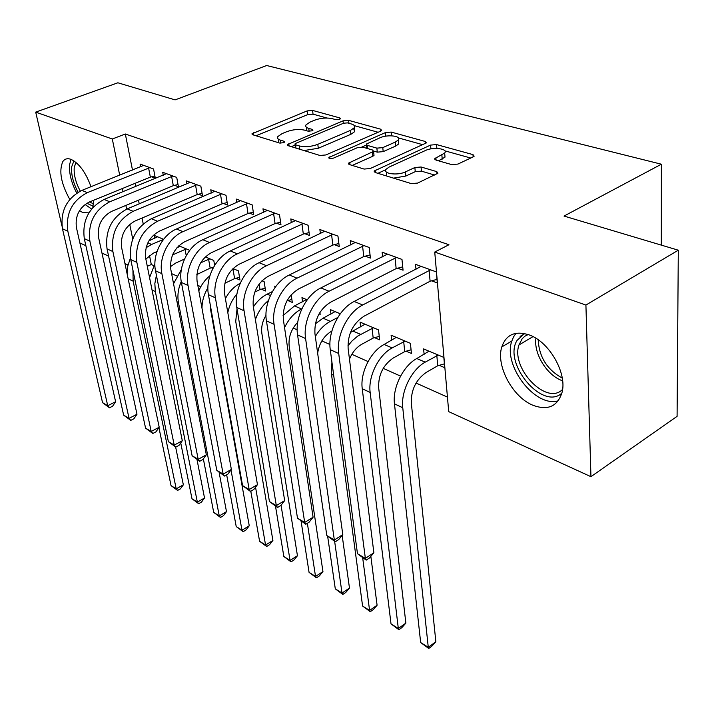 <?xml version="1.0" encoding="UTF-8"?>
<svg xmlns="http://www.w3.org/2000/svg" width="714" height="714" viewBox="0 0 714 714"><rect width="100%" height="100%" fill="white"/><g stroke="black" fill="none" stroke-linecap="round" stroke-linejoin="round"><path stroke-width="1.07" d="M339.632 119.3L340.471 118.72L339.837 117.935L312.571 110.42L307.154 110.911L252.015 133.732L252.801 134.785L279.665 143.059L283.645 142.711L284.583 142.059L284.002 141.256L280.45 140.167C277.871 139.319 276.987 138.123 277.808 136.597L282.092 133.616L286.653 131.733C293.008 129.448 298.97 128.922 304.548 130.144L308.118 131.18L312.045 130.832L312.937 130.216L312.33 129.421L308.76 128.386C306.092 127.556 305.173 126.378 306.011 124.852L310.054 122.067L314.49 120.229C320.675 118.015 326.566 117.48 332.162 118.649L335.75 119.649L339.632 119.3M532.956 405.275C512.581 397.18 495.712 365.595 501.799 346.915C506.146 334.491 515.294 330.493 529.27 334.937C549.396 341.827 567.425 373.583 561.989 392.629C557.447 406.525 547.763 410.737 532.956 405.275M88.902 212.861L82.824 212.585L79.495 210.639M69.785 199.42C61.011 183.569 58.709 170.941 62.85 161.534C64.76 158.803 67.491 158.08 71.043 159.365C79.183 163.372 85.832 172.493 90.99 186.729M93.588 200.268L92.838 207.542M451.721 164.604L457.933 164.077L473.168 156.893L474.167 156.179L472.98 154.617L436.549 144.576L430.569 145.094L374.172 171.003L375.189 172.485L411.3 183.605L417.636 183.079L437.923 173.234L436.798 171.628L421.055 166.996L414.87 167.522L405.427 171.887C397.546 175.822 382.347 173.716 386.078 169.272L389.228 167.005L425.58 150.449C433.202 146.682 448.419 148.69 444.679 153.037L434.835 158.57L435.942 160.088L451.721 164.604M434.737 252.051L585.917 305.056L590.942 476.684L448.713 411.639L434.737 252.051L448.945 244.741L125.325 134L112.303 138.989L119.702 175.216M61.984 226.16L35.7 112.125L117.864 82.788L175.091 99.889L266.67 65.518L661.387 164.211L564.024 216.065L678.3 250.195L585.917 305.056M35.7 112.125L112.303 138.989M380.517 131.233L381.66 130.439L380.678 129.189L348.611 120.354L343.032 120.853L287.465 144.558L288.304 145.727L319.952 155.473L325.834 154.956L380.517 131.233M391.192 132.081L425.339 141.488L426.419 142.889L370.2 168.549L364.095 169.066L349.441 164.559L348.477 163.167L373.583 151.386L372.592 150.029L363.069 147.245L357.196 147.753L333.643 158.053C330.636 158.874 329.038 158.686 328.851 157.491L385.426 132.59L391.192 132.081L391.567 135.803M661.325 245.125L661.387 164.211M397.653 268.205L403.062 270.213L401.973 259.414L382.133 252.185L382.642 256.897M406.177 351.19L411.434 353.439L410.416 343.336L391.102 335.196L391.656 340.31M334.322 244.679L339.248 246.508L337.954 236.102L319.872 229.515L320.416 233.639M340.283 313.785L330.377 309.608L330.966 314.098M276.479 223.187L280.986 224.865L279.522 214.825L262.975 208.8L263.528 212.442M287.894 300.54L292.303 302.424L291.187 294.757M275.711 286.573L274.729 286.162L274.952 287.617M223.437 203.481L227.579 205.016L225.972 195.333L210.773 189.799L211.326 193.039M235.906 278.281L239.966 280.013L238.458 270.883L232.96 268.562M174.618 185.345L178.438 186.765L176.724 177.402L162.712 172.297L163.256 175.216M178.821 245.75L189.728 250.346M125.325 134L132.501 170.084M135.142 183.32L135.767 186.47M138.489 200.17L139.221 203.856M142.05 218.038L143.211 223.884M149.494 255.469L151.297 264.519L153.787 265.635M171.601 273.614L176.831 275.952M197.814 285.35L200.812 286.689M225.231 297.622L225.785 297.872M293.195 328.047L297.176 329.832M321.871 340.881L329.93 344.487M351.85 354.305L368.058 361.561M383.213 368.344L400.563 376.117M416.066 383.052L447.437 397.1M163.577 239.324L154.019 235.299L154.617 238.342M151.645 176.813L155.313 178.179L153.555 168.968L140.087 164.059L140.622 166.826M211.451 267.804L212.906 268.428M205.284 256.897L213.789 260.485L214.646 265.376M198.528 194.235L202.508 195.707L200.848 186.184L186.256 180.874L186.809 183.944M261.369 289.179L265.599 290.991L264.153 281.7L261.94 280.772M249.391 213.129L253.711 214.727L252.176 204.873L236.325 199.099L236.878 202.535M319.06 313.883L320.167 314.356L319.908 312.455M307.198 299.844L301.96 297.631L302.558 301.852M304.762 233.692L309.474 235.441L308.082 225.231L290.794 218.93L291.348 222.804M374.618 337.668L379.643 339.828L378.518 329.895L360.061 322.121L360.641 326.905M365.256 256.165L370.414 258.084L369.218 247.481L350.288 240.591L350.815 244.991M439.217 365.336L444.724 367.692L443.822 357.411L423.589 348.887L424.116 354.367M431.622 280.825L437.298 282.931L436.334 271.918L415.512 264.341L416.003 269.392M678.3 250.195L677.086 416.351L590.942 476.684M151.297 264.519L147.298 266.313M128.011 264.974L124.968 263.582M108.59 256.094L101.968 253.068M85.876 245.705L79.888 242.965M122.415 188.514L123.058 191.673M125.869 205.427L126.628 209.14M129.743 224.392L132.733 239.038M306.511 128.672L306.583 130.733M278.362 140.444L278.585 142.729M326.896 118.015L313.044 114.16L307.645 114.651L255.987 135.767M295.096 145.094L291.366 146.665M378.125 132.268L354.314 125.646M347.432 122.888L343.514 123.236L295.873 143.3L294.944 143.951L295.542 144.781L299.371 145.951C305.137 147.262 311.277 146.727 317.801 144.335L350.467 130.394L354.278 127.752C355.224 126.101 354.233 124.843 351.306 123.959L347.432 122.888M295.016 144.514L295.444 147.923M304.003 150.556L318.301 148.262L317.801 144.335M353.582 128.538L354.715 131.626L350.913 134.286L318.301 148.262M398.421 137.918L422.929 144.737M352.252 165.425L372.833 156.25L374.011 155.402L373.913 154.492M361.819 147.03L366.461 145.004M395.36 142.05L398.367 139.926C401.643 135.901 387.488 134.25 380.089 137.74L366.353 144.067L367.326 145.37L376.867 148.137L382.775 147.628L395.36 142.05L395.752 146.04L398.751 143.907L398.528 141.568M366.452 144.933L366.675 148.298M395.752 146.04L383.195 151.636L377.287 152.144L373.717 151.1M389.755 135.794L388.63 135.847M444.795 154.501L445.009 157.125L438.566 160.837M386.363 172.012L386.658 176.019M393.53 178.134L405.829 176.046L405.427 171.887M434.63 175.064L421.421 171.137L415.253 171.663L405.829 176.046M385.828 169.691L377.884 173.315M435.736 148.414L432.345 148.664M470.749 158.035L444.822 150.824M157.026 251.515L153.305 253.175L145.843 259.084M146.102 247.687L151.582 244.447L163.524 239.404M157.58 236.798L148.923 240.832M175.635 447.026L183.346 484.824L180.428 488.831L177.59 490.438L171.048 485.6L158.919 427.641M171.048 485.6L176.215 488.849L133.134 281.155L132.938 270.097M127.137 273.944L127.815 265.867L130.475 257.95M177.59 490.438L176.215 488.849L183.346 484.824M162.596 240.645L162.408 239.681M143.692 165.38L81.869 190.388L87.34 192.619L149.878 167.629M154.902 176.046L150.351 177.117L89.375 201.991C79.272 207.363 74.961 215.905 76.434 227.614L115.614 401.732L112.633 406.186L109.501 407.783L102.548 402.642L62.466 228.775C60.181 211.192 66.652 198.403 81.869 190.388M102.548 402.642L107.743 405.722L67.839 231.202C65.581 213.548 72.078 200.688 87.34 192.619M109.501 407.783L107.743 405.722L115.614 401.732M150.351 177.117L148.583 167.933M184.524 259.039L175.814 263.011L170.468 266.652M172.556 254.916L186.327 248.909M179.999 246.25L176.76 247.945M197.019 459.673L204.525 497.988L201.526 502.04L198.662 503.7L191.995 498.765L180.74 442.921M191.995 498.765L197.35 502.129L155.349 291.589L154.849 283.565L156.411 275.256M149.574 277.666L154.893 263.769M198.662 503.7L197.35 502.129L204.525 497.988M186.229 255.639L185.051 249.231M213.522 267.277L210.166 268.134L196.814 274.569M200.643 262.814L209.88 258.834M219.082 472.186L226.49 511.635L223.384 515.74L220.501 517.445L213.709 512.411L203.356 458.879M213.709 512.411L219.26 515.91L178.446 302.433C177.233 295.596 178.161 288.643 181.24 281.575M173.547 283.753L181.356 269.508M220.501 517.445L219.26 515.91L226.49 511.635M210.166 268.134L208.577 259.164M166.469 173.672L104.074 199.447L109.769 201.776L172.904 176.01M178.027 184.533L173.306 185.658L111.768 211.299C101.558 216.833 97.158 225.553 98.577 237.459L136.99 414.236L133.911 418.743L130.751 420.394L123.647 415.146L84.297 238.628C82.101 220.751 88.688 207.685 104.074 199.447M123.647 415.146L129.055 418.35L89.893 241.162C87.724 223.196 94.346 210.068 109.769 201.776M130.751 420.394L129.055 418.35L136.99 414.236M173.306 185.658L171.583 176.322M190.165 182.293L127.208 208.89L133.143 211.308L196.868 184.739M202.098 193.369L197.198 194.556L135.098 221.001C124.78 226.695 120.3 235.593 121.648 247.713L159.204 427.222L156.018 431.791L152.823 433.496L145.576 428.141L107.046 248.9C104.94 230.702 111.661 217.368 127.208 208.89M145.576 428.141L151.198 431.47L112.883 251.533C110.804 233.255 117.551 219.85 133.143 211.308M152.823 433.496L151.198 431.47L159.204 427.222M197.198 194.556L195.529 185.051M93.168 206.221L86.867 203.24M78.129 192.236C73.194 182.989 71.052 174.511 71.677 166.79L73.935 160.882M75.961 162.399L74.247 167.371C73.649 174.573 75.666 182.472 80.289 191.084M89.428 201.964L93.516 203.793M71.043 159.365L69.624 164.443C68.919 173.1 71.293 182.65 76.746 193.101M85.064 204.463L91.597 209.006M561.882 393.084C542.801 411.103 502.647 363.274 517.043 340.417L524.522 333.527M528.173 334.536L524.924 336.196L522.229 338.668L518.962 344.96C510.617 368.478 546.915 406.07 562.587 389.371M516.035 333.295L513.553 336.856L511.715 341.346C503.004 366.014 535.571 408.033 558.312 400.75M239.529 277.344L234.594 278.621L224.865 283.253M231.291 270.338L234.388 269.16M210.309 305.11L210.612 309.769L249.257 525.79L246.053 529.94L243.153 531.698L236.218 526.566L226.668 474.846M236.218 526.566L241.984 530.19L230.988 469.937M201.991 308.243C202.026 301.103 203.999 294.293 207.908 287.822M198.813 290.821C201.402 284.699 205.088 279.683 209.88 275.774M243.153 531.698L241.984 530.19L249.257 525.79M234.594 278.621L233.067 269.499M265.162 288.188L260.03 289.527L254.782 292.088M237.021 308.992L235.718 321.398L272.9 540.48L269.58 544.675L266.652 546.487L259.584 541.257L250.801 491.259M259.584 541.257L265.563 545.023L255.55 487.189M227.82 312.634C229.301 305.574 232.345 299.318 236.95 293.882M225.401 298.595C229.176 291.607 234.112 286.493 240.225 283.244M266.652 546.487L265.563 545.023L272.9 540.48M260.03 289.527L259.155 283.976M214.852 191.281L151.332 218.734L157.526 221.26L221.822 193.824M227.168 202.571L222.081 203.811L159.427 231.113C149.003 236.977 144.424 246.08 145.71 258.414L182.302 440.734L179 445.366L175.778 447.116L168.379 441.654L130.769 259.61C128.761 241.082 135.615 227.454 151.332 218.734M168.379 441.654L174.225 445.117L136.856 262.359C134.884 243.751 141.774 230.051 157.526 221.26M175.778 447.116L174.225 445.117L182.302 440.734M222.081 203.811L220.465 194.154M240.573 200.652L176.51 228.998L182.971 231.639L247.847 203.294M253.309 212.156L248.017 213.468L184.828 241.671C174.287 247.713 169.62 257.013 170.833 269.58L206.337 454.791L202.919 459.486L199.67 461.298L192.111 455.719L155.527 270.793C152.055 255.068 162.212 234.852 176.51 228.998M192.111 455.719L198.189 459.325L161.891 273.658C158.437 257.87 168.647 237.548 182.971 231.639M199.67 461.298L198.189 459.325L206.337 454.791M248.017 213.468L246.464 203.633M291.874 299.487L287.001 300.772M253.363 306.958C257.183 301.129 261.779 296.863 267.152 294.159L272.427 291.562M265.992 315.347C262.413 321.3 261.038 327.36 261.886 333.518L297.443 555.733L294.007 559.981L291.062 561.856L283.851 556.518L275.515 506.306M283.851 556.518L290.062 560.419L281.039 505.253M255.398 319.577C258.156 311.741 262.484 305.405 268.402 300.567M291.062 561.856L290.062 560.419L297.443 555.733M267.411 210.416L202.812 239.734L209.568 242.492L275.006 213.183M280.593 222.161L275.077 223.536L211.353 252.702C200.705 258.932 195.948 268.446 197.073 281.245L231.363 469.428L227.82 474.185L224.544 476.059L216.815 470.356L181.401 282.467C178.009 266.465 188.389 245.794 202.812 239.734M216.815 470.356L223.152 474.114L188.041 285.475C184.685 269.401 195.109 248.606 209.568 242.492M224.544 476.059L223.152 474.114L231.363 469.428M275.077 223.536L273.596 213.531M284.556 327.628C288.697 318.979 294.346 312.75 301.522 308.948L301.906 308.751M306.484 299.541L294.498 305.922L301.522 308.948M297.738 322.3C291.151 329.243 288.295 337.195 289.179 346.156L322.951 571.593L319.399 575.886L316.436 577.813L309.064 572.369L301.067 521.068M309.064 572.369L315.526 576.43L307.368 523.273M283.074 315.526L294.498 305.922M316.436 577.813L315.526 576.43L322.951 571.593M295.426 220.617L230.31 250.953L237.387 253.836L303.361 223.509M309.082 232.603L303.334 234.058L239.101 264.242C228.346 270.668 223.482 280.406 224.508 293.445L257.459 484.681L253.773 489.509L250.48 491.446L242.573 485.618L208.443 294.686C205.168 278.398 215.762 257.236 230.31 250.953M242.573 485.618L249.177 489.536L215.405 297.818C212.147 281.468 222.804 260.182 237.387 253.836M250.48 491.446L249.177 489.536L257.459 484.681M303.334 234.058L301.933 223.866M331.858 331.037L331.68 331.135C323.933 335.794 319.256 343.157 317.65 353.207M315.329 336.464C319.417 329.591 324.442 324.549 330.386 321.362L337.793 317.489M335.107 311.599L323.049 318.203L330.386 321.362M342.158 535.384L349.476 588.077L345.799 592.424L342.818 594.423L335.294 588.854L327.637 536.214M335.294 588.854L342.015 593.084L334.643 541.399M315.347 323.826L323.049 318.203M342.818 594.423L342.015 593.084L349.476 588.077M324.718 231.282L259.102 262.698L266.509 265.715L333.01 234.308M338.873 243.51L332.876 245.045L268.143 276.318C257.29 282.958 252.319 292.927 253.238 306.217L284.672 500.603L280.852 505.494L277.523 507.502L269.437 501.54L236.762 307.466C233.594 290.884 244.429 269.214 259.102 262.698M269.437 501.54L276.336 505.628L244.054 310.76C240.913 294.097 251.801 272.293 266.509 265.715M277.523 507.502L276.336 505.628L284.672 500.603M332.876 245.045L331.564 234.674M379.25 336.392L373.19 338.061L361.757 344.282C356.384 347.361 352.288 352.323 349.476 359.169M347.923 345.862L352.064 340.89L357.634 336.133L373.476 327.771M365.006 324.201L352.886 331.037L360.561 334.339M370.852 556.349L377.09 605.24L373.279 609.64L370.28 611.702L362.587 606.016L331.492 374.288L331.912 361.989M362.587 606.016L369.584 610.416L362.703 557.982M350.404 332.528L352.886 331.037M370.28 611.702L369.584 610.416L377.09 605.24M373.19 338.061L372.048 328.163M355.358 242.439L289.268 274.997L297.033 278.165L364.042 245.598M370.057 254.916L363.783 256.549L298.577 288.974C287.617 295.846 282.539 306.056 283.342 319.595L313.098 517.222L309.117 522.184L305.771 524.263L297.488 518.159L266.438 320.863C263.404 303.977 274.471 281.771 289.268 274.997M297.488 518.159L304.691 522.434L274.078 324.317C271.079 307.35 282.208 285.002 297.033 278.165M305.771 524.263L304.691 522.434L313.098 517.222M363.783 256.549L362.56 245.982M411.068 349.815L404.731 351.591L393.227 358.035C383.159 365.006 378.295 374.859 378.652 387.595L405.864 623.126L401.902 627.57L398.894 629.712L391.022 623.893L362.248 388.728C359.972 372.931 370.566 351.511 384.105 344.469L396.279 337.374M391.022 623.893L398.314 628.481L370.164 392.45C367.933 376.581 378.581 355.028 392.129 347.923L405.141 341.113M398.894 629.712L398.314 628.481L405.864 623.126M404.731 351.591L403.687 341.515M387.443 254.122L320.907 287.912L329.065 291.241L396.547 257.433M402.723 266.866L396.154 268.598L330.502 302.245C319.453 309.358 314.258 319.827 314.936 333.643L342.8 534.599L338.668 539.623L335.294 541.783L326.807 535.536L297.568 334.92C294.677 317.721 306.003 294.944 320.907 287.912M326.807 535.536L334.339 539.998L305.592 338.543C302.745 321.264 314.133 298.345 329.065 291.241M335.294 541.783L334.339 539.998L342.8 534.599M396.154 268.598L395.047 257.834M444.385 363.854L437.744 365.755L426.187 372.44C416.048 379.652 411.077 389.737 411.291 402.714L435.852 641.77L431.747 646.268L428.721 648.482L420.662 642.529L394.467 403.856C392.361 387.782 403.178 365.845 416.789 358.526L429.007 351.163M420.662 642.529L428.275 647.312L402.758 407.748C400.697 391.611 411.576 369.531 425.205 362.15L438.298 355.081M428.721 648.482L428.275 647.312L435.852 641.77M437.744 365.755L436.816 355.501M421.09 266.376L354.144 301.469L362.721 304.967L430.64 269.847M436.986 279.388L430.105 281.236L364.042 316.186C352.894 323.567 347.584 334.295 348.111 348.387L373.877 552.77L369.575 557.875L366.175 560.115L357.473 553.707L330.27 349.681C327.548 332.162 339.141 308.796 354.144 301.469M357.473 553.707L365.363 558.384L338.704 353.492C336.026 335.883 347.682 312.366 362.721 304.967M366.175 560.115L365.363 558.384L373.877 552.77M430.105 281.236L429.105 270.258M339.98 119.131L339.837 117.935M284.163 142.443L284.002 141.256M312.482 130.617L312.33 129.421M309.135 131.331L308.76 128.386M280.888 143.219L280.45 140.167M253.756 135.08L253.408 132.777M307.645 114.651L307.154 110.911M313.044 114.16L312.571 110.42M289.125 145.977L288.795 143.621M343.327 123.317L343.032 120.853M348.95 123.308L348.611 120.354M380.874 131.064L380.678 129.189M295.989 148.093L295.542 144.781M299.818 149.271L299.371 145.951M350.913 134.286L350.467 130.394M425.517 143.559L425.339 141.488M350.012 164.729L349.726 162.274M372.833 156.25L372.396 152.225M329.948 158.517L329.743 156.857M385.792 136.169L385.426 132.59M367.683 148.592L367.326 145.37M377.287 152.144L376.867 148.137M383.195 151.636L382.775 147.628M436.102 160.132L435.906 157.803M442.207 159.142L441.877 155.045M415.253 171.663L414.87 167.522M421.421 171.137L421.055 166.996M436.986 173.948L436.798 171.628M375.644 172.627L375.377 170.137M430.899 148.887L430.569 145.094M436.87 148.423L436.549 144.576M473.141 156.91L472.98 154.617M147.86 242.84L151.582 244.447M128.154 278.817L133.134 281.155M62.466 228.775L67.839 231.202M173.1 253.702L174.136 254.148M152.064 290.045L155.349 291.589M177.001 301.745L178.446 302.433M84.297 238.628L89.893 241.162M107.046 248.9L112.883 251.533M562.623 380.794C547.361 375.885 533.572 353.876 535.919 338.275M538.204 339.784C539.061 356.902 547.085 369.665 562.257 378.09M130.769 259.61L136.856 262.359M155.527 270.793L161.891 273.658M267.152 294.159L270.383 295.551M181.401 282.467L188.041 285.475M208.443 294.686L215.405 297.818M236.762 307.466L244.054 310.76M331.492 374.288L333.688 375.323M266.438 320.863L274.078 324.317M384.105 344.469L392.129 347.923M362.248 388.728L370.164 392.45M297.568 334.92L305.592 338.543M416.789 358.526L425.205 362.15M394.467 403.856L402.758 407.748M330.27 349.681L338.704 353.492M501.799 346.915L511.813 341.024M252.131 134.437L252.015 133.732M287.572 145.344L287.465 144.558M354.715 131.626L354.278 127.752M348.584 164.113L348.477 163.167M374.011 155.402L373.583 151.386M328.931 158.115L328.851 157.491M398.751 143.907L398.367 139.926M434.915 159.579L434.835 158.57M445.009 157.125L444.679 153.037M374.288 172.02L374.172 171.003M533.01 336.615L518.962 344.96M520.113 336.392L524.852 333.599"/></g></svg>
